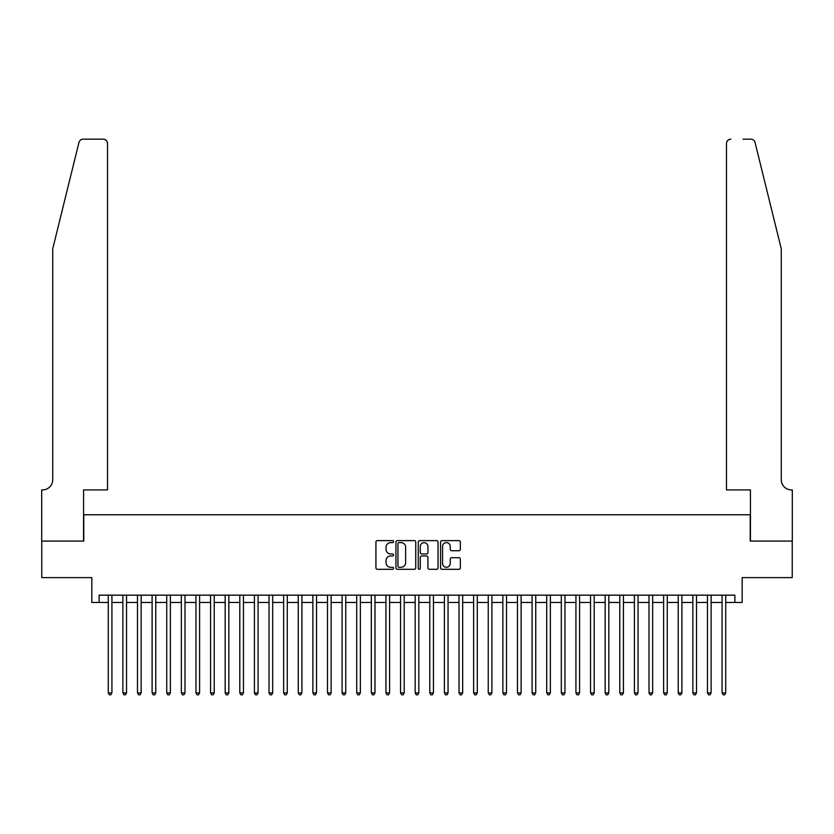 <?xml version="1.0" encoding="UTF-8"?>
<svg xmlns="http://www.w3.org/2000/svg" width="834" height="834" viewBox="0 0 834 834"><rect width="100%" height="100%" fill="white"/><g stroke="black" fill="none" stroke-linecap="round" stroke-linejoin="round"><path stroke-width="1.25" d="M393.617 541.62A1.001 1.001 0 0 0 392.616 540.62L377.375 540.62A1.439 1.439 0 0 0 375.936 542.048L375.936 567.871A1.439 1.439 0 0 0 377.375 569.309L392.616 569.309A1.001 1.001 0 0 0 393.617 568.298A1.001 1.001 0 0 0 392.616 567.297L390.646 567.297A4.587 4.587 0 0 1 386.048 562.71L386.048 560.552A4.587 4.587 0 0 1 390.646 555.965L392.616 555.965A1.001 1.001 0 0 0 393.617 554.964A1.001 1.001 0 0 0 392.616 553.953L390.646 553.953A4.587 4.587 0 0 1 386.048 549.366L386.048 547.219A4.587 4.587 0 0 1 390.646 542.621L392.616 542.621A1.001 1.001 0 0 0 393.617 541.62M458.919 550.732A1.439 1.439 0 0 0 460.358 549.293L460.358 542.048A1.439 1.439 0 0 0 458.919 540.62L441.999 540.62A1.439 1.439 0 0 0 440.56 542.048L440.56 567.871A1.439 1.439 0 0 0 441.999 569.309L458.919 569.309A1.439 1.439 0 0 0 460.358 567.871L460.358 559.124A1.439 1.439 0 0 0 458.919 557.685L451.684 557.685A1.439 1.439 0 0 0 450.245 559.124L450.245 563.461A3.836 3.836 0 0 1 446.409 567.297A3.836 3.836 0 0 1 442.573 563.461L442.573 546.458A3.836 3.836 0 0 1 446.409 542.621A3.836 3.836 0 0 1 450.245 546.458L450.245 549.293A1.439 1.439 0 0 0 451.684 550.732L458.919 550.732M99.131 602.461L99.131 595.153L734.869 595.153L734.869 602.461L742.177 602.461L742.177 577.618L792.227 577.618L792.227 541.078L750.214 541.078L750.214 514.776L83.786 514.776L83.786 541.078L41.773 541.078L41.773 577.618L91.823 577.618L91.823 602.461L108.274 602.461M415.749 542.048A1.439 1.439 0 0 0 414.31 540.62L397.38 540.62A1.439 1.439 0 0 0 395.952 542.048L395.952 567.871A1.439 1.439 0 0 0 397.38 569.309L414.31 569.309A1.439 1.439 0 0 0 415.749 567.871L415.749 542.048M419.69 540.62L436.62 540.62A1.439 1.439 0 0 1 438.048 542.048L438.048 567.871A1.439 1.439 0 0 1 436.62 569.309L429.374 569.309A1.439 1.439 0 0 1 427.936 567.871L427.936 557.404A1.439 1.439 0 0 0 426.508 555.965L421.702 555.965A1.439 1.439 0 0 0 420.263 557.404L420.263 568.298A1.001 1.001 0 0 1 419.262 569.309A1.001 1.001 0 0 1 418.251 568.298L418.251 542.048A1.439 1.439 0 0 1 419.69 540.62M111.923 602.461L122.879 602.461M126.539 602.461L137.495 602.461M141.155 602.461L152.111 602.461M155.77 602.461L166.727 602.461M170.376 602.461L181.343 602.461M184.992 602.461L195.959 602.461M199.607 602.461L210.575 602.461M214.223 602.461L225.18 602.461M228.839 602.461L239.796 602.461M243.455 602.461L254.412 602.461M258.071 602.461L269.028 602.461M272.687 602.461L283.643 602.461M287.292 602.461L298.259 602.461M301.908 602.461L312.875 602.461M316.524 602.461L327.491 602.461M331.14 602.461L342.096 602.461M345.756 602.461L356.712 602.461M360.371 602.461L371.328 602.461M374.987 602.461L385.944 602.461M389.593 602.461L400.56 602.461M404.209 602.461L415.176 602.461M418.824 602.461L429.791 602.461M433.44 602.461L444.407 602.461M448.056 602.461L459.013 602.461M462.672 602.461L473.629 602.461M477.288 602.461L488.244 602.461M491.904 602.461L502.86 602.461M506.509 602.461L517.476 602.461M521.125 602.461L532.092 602.461M535.741 602.461L546.708 602.461M550.357 602.461L561.313 602.461M564.972 602.461L575.929 602.461M579.588 602.461L590.545 602.461M594.204 602.461L605.161 602.461M608.82 602.461L619.777 602.461M623.425 602.461L634.393 602.461M638.041 602.461L649.008 602.461M652.657 602.461L663.624 602.461M667.273 602.461L678.23 602.461M681.889 602.461L692.846 602.461M696.505 602.461L707.461 602.461M711.121 602.461L722.077 602.461M725.726 602.461L734.869 602.461M398.965 542.621A1.001 1.001 0 0 0 397.954 543.632L397.954 566.296A1.001 1.001 0 0 0 398.965 567.297L401.039 567.297A4.587 4.587 0 0 0 405.626 562.71L405.626 547.219A4.587 4.587 0 0 0 401.039 542.621L398.965 542.621M427.936 546.531A3.836 3.836 0 0 0 424.099 542.694A3.836 3.836 0 0 0 420.263 546.531L420.263 552.525A1.439 1.439 0 0 0 421.702 553.953L426.508 553.953A1.439 1.439 0 0 0 427.936 552.525L427.936 546.531M111.923 595.153L111.923 692.918L108.274 692.918L108.274 595.153M111.923 692.918L110.828 694.826L109.369 694.826L108.274 692.918M78.949 142.51C80.064 140.112 80.064 140.112 78.949 142.51L52.73 248.782L52.73 479.696A10.227 10.227 0 0 1 42.503 489.923L41.7 489.923L41.7 541.078L83.567 541.078L83.567 489.923L107.534 489.923L107.534 143.563A4.389 4.389 0 0 0 103.155 139.174L83.202 139.174A4.389 4.389 0 0 0 78.949 142.51M91.021 139.174L103.155 139.174C105.793 139.455 107.263 140.915 107.534 143.563L107.534 489.923M52.73 479.696A10.227 10.227 0 0 1 42.503 489.923M773.233 216.204L755.051 142.51C753.936 140.112 753.936 140.112 755.051 142.51C753.936 140.112 753.936 140.112 755.051 142.51L781.27 248.782L781.27 479.696A10.227 10.227 0 0 0 791.497 489.923L792.3 489.923L792.3 541.078L750.433 541.078L750.433 489.923L726.466 489.923L726.466 143.563L726.466 489.923M742.979 139.174L750.798 139.174A4.389 4.389 0 0 1 755.051 142.51M730.845 139.174A4.389 4.389 0 0 0 726.466 143.563C726.737 140.915 728.207 139.455 730.845 139.174M781.27 479.696A10.227 10.227 0 0 0 791.497 489.923M126.539 595.153L126.539 692.918L122.879 692.918L122.879 595.153M126.539 692.918L125.444 694.826L123.985 694.826L122.879 692.918M141.155 595.153L141.155 692.918L137.495 692.918L137.495 595.153M141.155 692.918L140.06 694.826L138.59 694.826L137.495 692.918M155.77 595.153L155.77 692.918L152.111 692.918L152.111 595.153M155.77 692.918L154.665 694.826L153.206 694.826L152.111 692.918M170.376 595.153L170.376 692.918L166.727 692.918L166.727 595.153M170.376 692.918L169.281 694.826L167.822 694.826L166.727 692.918M184.992 595.153L184.992 692.918L181.343 692.918L181.343 595.153M184.992 692.918L183.897 694.826L182.438 694.826L181.343 692.918M199.607 595.153L199.607 692.918L195.959 692.918L195.959 595.153M199.607 692.918L198.513 694.826L197.053 694.826L195.959 692.918M214.223 595.153L214.223 692.918L210.575 692.918L210.575 595.153M214.223 692.918L213.129 694.826L211.669 694.826L210.575 692.918M228.839 595.153L228.839 692.918L225.18 692.918L225.18 595.153M228.839 692.918L227.745 694.826L226.285 694.826L225.18 692.918M243.455 595.153L243.455 692.918L239.796 692.918L239.796 595.153M243.455 692.918L242.36 694.826L240.89 694.826L239.796 692.918M258.071 595.153L258.071 692.918L254.412 692.918L254.412 595.153M258.071 692.918L256.976 694.826L255.506 694.826L254.412 692.918M272.687 595.153L272.687 692.918L269.028 692.918L269.028 595.153M272.687 692.918L271.582 694.826L270.122 694.826L269.028 692.918M287.292 595.153L287.292 692.918L283.643 692.918L283.643 595.153M287.292 692.918L286.198 694.826L284.738 694.826L283.643 692.918M301.908 595.153L301.908 692.918L298.259 692.918L298.259 595.153M301.908 692.918L300.813 694.826L299.354 694.826L298.259 692.918M316.524 595.153L316.524 692.918L312.875 692.918L312.875 595.153M316.524 692.918L315.429 694.826L313.97 694.826L312.875 692.918M331.14 595.153L331.14 692.918L327.491 692.918L327.491 595.153M331.14 692.918L330.045 694.826L328.586 694.826L327.491 692.918M345.756 595.153L345.756 692.918L342.096 692.918L342.096 595.153M345.756 692.918L344.661 694.826L343.201 694.826L342.096 692.918M360.371 595.153L360.371 692.918L356.712 692.918L356.712 595.153M360.371 692.918L359.277 694.826L357.807 694.826L356.712 692.918M374.987 595.153L374.987 692.918L371.328 692.918L371.328 595.153M374.987 692.918L373.882 694.826L372.423 694.826L371.328 692.918M389.593 595.153L389.593 692.918L385.944 692.918L385.944 595.153M389.593 692.918L388.498 694.826L387.039 694.826L385.944 692.918M404.209 595.153L404.209 692.918L400.56 692.918L400.56 595.153M404.209 692.918L403.114 694.826L401.654 694.826L400.56 692.918M418.824 595.153L418.824 692.918L415.176 692.918L415.176 595.153M418.824 692.918L417.73 694.826L416.27 694.826L415.176 692.918M433.44 595.153L433.44 692.918L429.791 692.918L429.791 595.153M433.44 692.918L432.346 694.826L430.886 694.826L429.791 692.918M448.056 595.153L448.056 692.918L444.407 692.918L444.407 595.153M448.056 692.918L446.961 694.826L445.502 694.826L444.407 692.918M462.672 595.153L462.672 692.918L459.013 692.918L459.013 595.153M462.672 692.918L461.577 694.826L460.118 694.826L459.013 692.918M477.288 595.153L477.288 692.918L473.629 692.918L473.629 595.153M477.288 692.918L476.193 694.826L474.723 694.826L473.629 692.918M491.904 595.153L491.904 692.918L488.244 692.918L488.244 595.153M491.904 692.918L490.799 694.826L489.339 694.826L488.244 692.918M506.509 595.153L506.509 692.918L502.86 692.918L502.86 595.153M506.509 692.918L505.414 694.826L503.955 694.826L502.86 692.918M521.125 595.153L521.125 692.918L517.476 692.918L517.476 595.153M521.125 692.918L520.03 694.826L518.571 694.826L517.476 692.918M535.741 595.153L535.741 692.918L532.092 692.918L532.092 595.153M535.741 692.918L534.646 694.826L533.187 694.826L532.092 692.918M550.357 595.153L550.357 692.918L546.708 692.918L546.708 595.153M550.357 692.918L549.262 694.826L547.802 694.826L546.708 692.918M564.972 595.153L564.972 692.918L561.313 692.918L561.313 595.153M564.972 692.918L563.878 694.826L562.418 694.826L561.313 692.918M579.588 595.153L579.588 692.918L575.929 692.918L575.929 595.153M579.588 692.918L578.494 694.826L577.024 694.826L575.929 692.918M594.204 595.153L594.204 692.918L590.545 692.918L590.545 595.153M594.204 692.918L593.11 694.826L591.64 694.826L590.545 692.918M608.82 595.153L608.82 692.918L605.161 692.918L605.161 595.153M608.82 692.918L607.715 694.826L606.255 694.826L605.161 692.918M623.425 595.153L623.425 692.918L619.777 692.918L619.777 595.153M623.425 692.918L622.331 694.826L620.871 694.826L619.777 692.918M638.041 595.153L638.041 692.918L634.393 692.918L634.393 595.153M638.041 692.918L636.947 694.826L635.487 694.826L634.393 692.918M652.657 595.153L652.657 692.918L649.008 692.918L649.008 595.153M652.657 692.918L651.562 694.826L650.103 694.826L649.008 692.918M667.273 595.153L667.273 692.918L663.624 692.918L663.624 595.153M667.273 692.918L666.178 694.826L664.719 694.826L663.624 692.918M681.889 595.153L681.889 692.918L678.23 692.918L678.23 595.153M681.889 692.918L680.794 694.826L679.335 694.826L678.23 692.918M696.505 595.153L696.505 692.918L692.846 692.918L692.846 595.153M696.505 692.918L695.41 694.826L693.94 694.826L692.846 692.918M711.121 595.153L711.121 692.918L707.461 692.918L707.461 595.153M711.121 692.918L710.015 694.826L708.556 694.826L707.461 692.918M725.726 595.153L725.726 692.918L722.077 692.918L722.077 595.153M725.726 692.918L724.631 694.826L723.172 694.826L722.077 692.918"/></g></svg>
